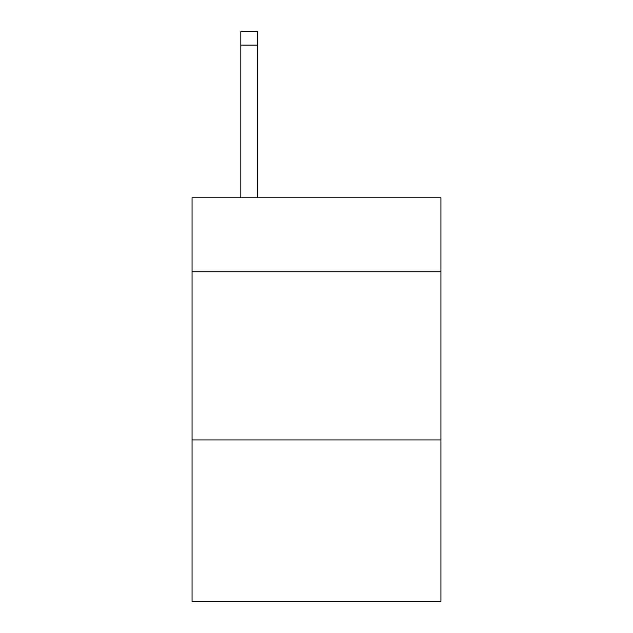 <?xml version="1.0" encoding="UTF-8"?>
<svg xmlns="http://www.w3.org/2000/svg" width="633" height="633" viewBox="0 0 633 633"><rect width="100%" height="100%" fill="white"/><g stroke="black" fill="none" stroke-linecap="round" stroke-linejoin="round"><path stroke-width="0.95" d="M440.932 271.771L440.932 197.781L192.068 197.781L192.068 271.771L440.932 271.771L440.932 601.35L192.068 601.35L192.068 271.771M440.932 439.927L192.068 439.927M257.647 197.781L257.647 45.101L240.833 45.101L240.833 31.65L257.647 31.65L257.647 45.101M240.833 197.781L240.833 45.101M257.647 31.65L240.833 31.65"/></g></svg>
